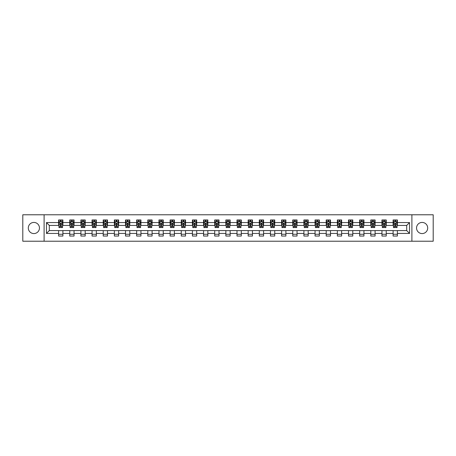 <?xml version="1.0" encoding="UTF-8"?>
<svg xmlns="http://www.w3.org/2000/svg" width="456" height="456" viewBox="0 0 456 456"><rect width="100%" height="100%" fill="white"/><g stroke="black" fill="none" stroke-linecap="round" stroke-linejoin="round"><path stroke-width="0.68" d="M422.119 222.425A5.575 5.575 0 0 0 416.545 228A5.575 5.575 0 0 0 422.119 233.575A5.575 5.575 0 0 0 427.694 228A5.575 5.575 0 0 0 422.119 222.425M33.881 222.425A5.575 5.575 0 0 0 28.306 228A5.575 5.575 0 0 0 33.881 233.575A5.575 5.575 0 0 0 39.455 228A5.575 5.575 0 0 0 33.881 222.425M411.899 241.224L433.2 241.224L433.2 214.776L411.899 214.776L411.899 241.224L44.101 241.224L44.101 214.776L22.8 214.776L22.8 241.224L44.101 241.224M411.899 214.776L44.101 214.776M397.393 222.568L397.393 219.957L393.106 219.957L393.106 222.568L386.243 222.568L386.243 219.957L381.951 219.957L381.951 222.568L375.094 222.568L375.094 219.957L370.802 219.957L370.802 222.568L363.945 222.568L363.945 219.957L359.653 219.957L359.653 222.568L352.79 222.568L352.79 219.957L348.504 219.957L348.504 222.568L341.641 222.568L341.641 219.957L337.354 219.957L337.354 222.568L330.492 222.568L330.492 219.957L326.205 219.957L326.205 222.568L319.342 222.568L319.342 219.957L315.056 219.957L315.056 222.568L308.193 222.568L308.193 219.957L303.907 219.957L303.907 222.568L297.044 222.568L297.044 219.957L292.758 219.957L292.758 222.568L285.895 222.568L285.895 219.957L281.603 219.957L281.603 222.568L274.746 222.568L274.746 219.957L270.454 219.957L270.454 222.568L263.596 222.568L263.596 219.957L259.304 219.957L259.304 222.568L252.442 222.568L252.442 219.957L248.155 219.957L248.155 222.568L241.292 222.568L241.292 219.957L237.006 219.957L237.006 222.568L230.143 222.568L230.143 219.957L225.857 219.957L225.857 222.568L218.994 222.568L218.994 219.957L214.708 219.957L214.708 222.568L207.845 222.568L207.845 219.957L203.558 219.957L203.558 222.568L196.696 222.568L196.696 219.957L192.403 219.957L192.403 222.568L185.546 222.568L185.546 219.957L181.254 219.957L181.254 222.568L174.397 222.568L174.397 219.957L170.105 219.957L170.105 222.568L163.242 222.568L163.242 219.957L158.956 219.957L158.956 222.568L152.093 222.568L152.093 219.957L147.807 219.957L147.807 222.568L140.944 222.568L140.944 219.957L136.657 219.957L136.657 222.568L129.795 222.568L129.795 219.957L125.508 219.957L125.508 222.568L118.645 222.568L118.645 219.957L114.359 219.957L114.359 222.568L107.496 222.568L107.496 219.957L103.21 219.957L103.21 222.568L96.347 222.568L96.347 219.957L92.055 219.957L92.055 222.568L85.198 222.568L85.198 219.957L80.906 219.957L80.906 222.568L74.049 222.568L74.049 219.957L69.757 219.957L69.757 222.568L62.894 222.568L62.894 219.957L58.607 219.957L58.607 222.568L46.455 222.568L46.455 233.432L49.316 230.571L58.607 230.571L58.607 236.043L62.894 236.043L62.894 230.571L69.757 230.571L69.757 236.043L74.049 236.043L74.049 230.571L80.906 230.571L80.906 236.043L85.198 236.043L85.198 230.571L92.055 230.571L92.055 236.043L96.347 236.043L96.347 230.571L103.21 230.571L103.21 236.043L107.496 236.043L107.496 230.571L114.359 230.571L114.359 236.043L118.645 236.043L118.645 230.571L125.508 230.571L125.508 236.043L129.795 236.043L129.795 230.571L136.657 230.571L136.657 236.043L140.944 236.043L140.944 230.571L147.807 230.571L147.807 236.043L152.093 236.043L152.093 230.571L158.956 230.571L158.956 236.043L163.242 236.043L163.242 230.571L170.105 230.571L170.105 236.043L174.397 236.043L174.397 230.571L181.254 230.571L181.254 236.043L185.546 236.043L185.546 230.571L192.403 230.571L192.403 236.043L196.696 236.043L196.696 230.571L203.558 230.571L203.558 236.043L207.845 236.043L207.845 230.571L214.708 230.571L214.708 236.043L218.994 236.043L218.994 230.571L225.857 230.571L225.857 236.043L230.143 236.043L230.143 230.571L237.006 230.571L237.006 236.043L241.292 236.043L241.292 230.571L248.155 230.571L248.155 236.043L252.442 236.043L252.442 230.571L259.304 230.571L259.304 236.043L263.596 236.043L263.596 230.571L270.454 230.571L270.454 236.043L274.746 236.043L274.746 230.571L281.603 230.571L281.603 236.043L285.895 236.043L285.895 230.571L292.758 230.571L292.758 236.043L297.044 236.043L297.044 230.571L303.907 230.571L303.907 236.043L308.193 236.043L308.193 230.571L315.056 230.571L315.056 236.043L319.342 236.043L319.342 230.571L326.205 230.571L326.205 236.043L330.492 236.043L330.492 230.571L337.354 230.571L337.354 236.043L341.641 236.043L341.641 230.571L348.504 230.571L348.504 236.043L352.79 236.043L352.79 230.571L359.653 230.571L359.653 236.043L363.945 236.043L363.945 230.571L370.802 230.571L370.802 236.043L375.094 236.043L375.094 230.571L381.951 230.571L381.951 236.043L386.243 236.043L386.243 230.571L393.106 230.571L393.106 236.043L397.393 236.043L397.393 230.571L406.684 230.571L406.684 225.429L397.393 225.429L397.393 222.568L409.545 222.568L409.545 233.432L397.393 233.432M393.106 233.432L386.243 233.432M381.951 233.432L375.094 233.432M370.802 233.432L363.945 233.432M359.653 233.432L352.79 233.432M348.504 233.432L341.641 233.432M337.354 233.432L330.492 233.432M326.205 233.432L319.342 233.432M315.056 233.432L308.193 233.432M303.907 233.432L297.044 233.432M292.758 233.432L285.895 233.432M281.603 233.432L274.746 233.432M270.454 233.432L263.596 233.432M259.304 233.432L252.442 233.432M248.155 233.432L241.292 233.432M237.006 233.432L230.143 233.432M225.857 233.432L218.994 233.432M214.708 233.432L207.845 233.432M203.558 233.432L196.696 233.432M192.403 233.432L185.546 233.432M181.254 233.432L174.397 233.432M170.105 233.432L163.242 233.432M158.956 233.432L152.093 233.432M147.807 233.432L140.944 233.432M136.657 233.432L129.795 233.432M125.508 233.432L118.645 233.432M114.359 233.432L107.496 233.432M103.21 233.432L96.347 233.432M92.055 233.432L85.198 233.432M80.906 233.432L74.049 233.432M69.757 233.432L62.894 233.432M58.607 233.432L46.455 233.432M393.106 222.568L393.106 225.429L386.243 225.429L386.243 222.568M381.951 222.568L381.951 225.429L375.094 225.429L375.094 222.568M370.802 222.568L370.802 225.429L363.945 225.429L363.945 222.568M359.653 222.568L359.653 225.429L352.79 225.429L352.79 222.568M348.504 222.568L348.504 225.429L341.641 225.429L341.641 222.568M337.354 222.568L337.354 225.429L330.492 225.429L330.492 222.568M326.205 222.568L326.205 225.429L319.342 225.429L319.342 222.568M315.056 222.568L315.056 225.429L308.193 225.429L308.193 222.568M303.907 222.568L303.907 225.429L297.044 225.429L297.044 222.568M292.758 222.568L292.758 225.429L285.895 225.429L285.895 222.568M281.603 222.568L281.603 225.429L274.746 225.429L274.746 222.568M270.454 222.568L270.454 225.429L263.596 225.429L263.596 222.568M259.304 222.568L259.304 225.429L252.442 225.429L252.442 222.568M248.155 222.568L248.155 225.429L241.292 225.429L241.292 222.568M237.006 222.568L237.006 225.429L230.143 225.429L230.143 222.568M225.857 222.568L225.857 225.429L218.994 225.429L218.994 222.568M214.708 222.568L214.708 225.429L207.845 225.429L207.845 222.568M203.558 222.568L203.558 225.429L196.696 225.429L196.696 222.568M192.403 222.568L192.403 225.429L185.546 225.429L185.546 222.568M181.254 222.568L181.254 225.429L174.397 225.429L174.397 222.568M170.105 222.568L170.105 225.429L163.242 225.429L163.242 222.568M158.956 222.568L158.956 225.429L152.093 225.429L152.093 222.568M147.807 222.568L147.807 225.429L140.944 225.429L140.944 222.568M136.657 222.568L136.657 225.429L129.795 225.429L129.795 222.568M125.508 222.568L125.508 225.429L118.645 225.429L118.645 222.568M114.359 222.568L114.359 225.429L107.496 225.429L107.496 222.568M103.21 222.568L103.21 225.429L96.347 225.429L96.347 222.568M92.055 222.568L92.055 225.429L85.198 225.429L85.198 222.568M80.906 222.568L80.906 225.429L74.049 225.429L74.049 222.568M69.757 222.568L69.757 225.429L62.894 225.429L62.894 222.568M58.607 222.568L58.607 225.429L49.316 225.429L46.455 222.568M49.316 225.429L49.316 230.571M409.545 233.432L406.684 230.571M406.684 225.429L409.545 222.568M58.607 221.747L58.966 221.747M60.323 221.747L61.184 221.747M62.54 221.747L62.894 221.747M58.607 225.355L58.966 225.355M60.323 225.355L61.184 225.355M62.54 225.355L62.894 225.355M58.607 230.645L62.894 230.645M58.607 234.253L62.894 234.253M69.757 230.645L74.049 230.645M69.757 234.253L74.049 234.253M69.757 221.747L70.116 221.747M71.472 221.747L72.333 221.747M73.69 221.747L74.049 221.747M69.757 225.355L70.116 225.355M71.472 225.355L72.333 225.355M73.69 225.355L74.049 225.355M80.906 230.645L85.198 230.645M80.906 234.253L85.198 234.253M80.906 221.747L81.265 221.747M82.621 221.747L83.482 221.747M84.839 221.747L85.198 221.747M80.906 225.355L81.265 225.355M82.621 225.355L83.482 225.355M84.839 225.355L85.198 225.355M92.055 230.645L96.347 230.645M92.055 234.253L96.347 234.253M92.055 221.747L92.414 221.747M93.771 221.747L94.631 221.747M95.988 221.747L96.347 221.747M92.055 225.355L92.414 225.355M93.771 225.355L94.631 225.355M95.988 225.355L96.347 225.355M103.21 230.645L107.496 230.645M103.21 234.253L107.496 234.253M103.21 221.747L103.563 221.747M104.926 221.747L105.781 221.747M107.137 221.747L107.496 221.747M103.21 225.355L103.563 225.355M104.926 225.355L105.781 225.355M107.137 225.355L107.496 225.355M114.359 230.645L118.645 230.645M114.359 234.253L118.645 234.253M114.359 221.747L114.712 221.747M116.075 221.747L116.93 221.747M118.286 221.747L118.645 221.747M114.359 225.355L114.712 225.355M116.075 225.355L116.93 225.355M118.286 225.355L118.645 225.355M125.508 230.645L129.795 230.645M125.508 234.253L129.795 234.253M125.508 221.747L125.867 221.747M127.224 221.747L128.079 221.747M129.436 221.747L129.795 221.747M125.508 225.355L125.867 225.355M127.224 225.355L128.079 225.355M129.436 225.355L129.795 225.355M136.657 230.645L140.944 230.645M136.657 234.253L140.944 234.253M136.657 221.747L137.017 221.747M138.373 221.747L139.228 221.747M140.59 221.747L140.944 221.747M136.657 225.355L137.017 225.355M138.373 225.355L139.228 225.355M140.59 225.355L140.944 225.355M147.807 230.645L152.093 230.645M147.807 234.253L152.093 234.253M147.807 221.747L148.166 221.747M149.522 221.747L150.377 221.747M151.74 221.747L152.093 221.747M147.807 225.355L148.166 225.355M149.522 225.355L150.377 225.355M151.74 225.355L152.093 225.355M158.956 230.645L163.242 230.645M158.956 234.253L163.242 234.253M158.956 221.747L159.315 221.747M160.672 221.747L161.532 221.747M162.889 221.747L163.242 221.747M158.956 225.355L159.315 225.355M160.672 225.355L161.532 225.355M162.889 225.355L163.242 225.355M170.105 230.645L174.397 230.645M170.105 234.253L174.397 234.253M170.105 221.747L170.464 221.747M171.821 221.747L172.681 221.747M174.038 221.747L174.397 221.747M170.105 225.355L170.464 225.355M171.821 225.355L172.681 225.355M174.038 225.355L174.397 225.355M181.254 230.645L185.546 230.645M181.254 234.253L185.546 234.253M181.254 221.747L181.613 221.747M182.97 221.747L183.831 221.747M185.187 221.747L185.546 221.747M181.254 225.355L181.613 225.355M182.97 225.355L183.831 225.355M185.187 225.355L185.546 225.355M192.403 230.645L196.696 230.645M192.403 234.253L196.696 234.253M192.403 221.747L192.763 221.747M194.119 221.747L194.98 221.747M196.336 221.747L196.696 221.747M192.403 225.355L192.763 225.355M194.119 225.355L194.98 225.355M196.336 225.355L196.696 225.355M203.558 230.645L207.845 230.645M203.558 234.253L207.845 234.253M203.558 221.747L203.912 221.747M205.274 221.747L206.129 221.747M207.486 221.747L207.845 221.747M203.558 225.355L203.912 225.355M205.274 225.355L206.129 225.355M207.486 225.355L207.845 225.355M214.708 230.645L218.994 230.645M214.708 234.253L218.994 234.253M214.708 221.747L215.061 221.747M216.423 221.747L217.278 221.747M218.635 221.747L218.994 221.747M214.708 225.355L215.061 225.355M216.423 225.355L217.278 225.355M218.635 225.355L218.994 225.355M225.857 230.645L230.143 230.645M225.857 234.253L230.143 234.253M225.857 221.747L226.216 221.747M227.572 221.747L228.427 221.747M229.784 221.747L230.143 221.747M225.857 225.355L226.216 225.355M227.572 225.355L228.427 225.355M229.784 225.355L230.143 225.355M237.006 230.645L241.292 230.645M237.006 234.253L241.292 234.253M237.006 221.747L237.365 221.747M238.722 221.747L239.577 221.747M240.939 221.747L241.292 221.747M237.006 225.355L237.365 225.355M238.722 225.355L239.577 225.355M240.939 225.355L241.292 225.355M248.155 230.645L252.442 230.645M248.155 234.253L252.442 234.253M248.155 221.747L248.514 221.747M249.871 221.747L250.726 221.747M252.088 221.747L252.442 221.747M248.155 225.355L248.514 225.355M249.871 225.355L250.726 225.355M252.088 225.355L252.442 225.355M259.304 230.645L263.596 230.645M259.304 234.253L263.596 234.253M259.304 221.747L259.663 221.747M261.02 221.747L261.881 221.747M263.237 221.747L263.596 221.747M259.304 225.355L259.663 225.355M261.02 225.355L261.881 225.355M263.237 225.355L263.596 225.355M270.454 230.645L274.746 230.645M270.454 234.253L274.746 234.253M270.454 221.747L270.813 221.747M272.169 221.747L273.03 221.747M274.387 221.747L274.746 221.747M270.454 225.355L270.813 225.355M272.169 225.355L273.03 225.355M274.387 225.355L274.746 225.355M281.603 230.645L285.895 230.645M281.603 234.253L285.895 234.253M281.603 221.747L281.962 221.747M283.318 221.747L284.179 221.747M285.536 221.747L285.895 221.747M281.603 225.355L281.962 225.355M283.318 225.355L284.179 225.355M285.536 225.355L285.895 225.355M292.758 230.645L297.044 230.645M292.758 234.253L297.044 234.253M292.758 221.747L293.111 221.747M294.468 221.747L295.328 221.747M296.685 221.747L297.044 221.747M292.758 225.355L293.111 225.355M294.468 225.355L295.328 225.355M296.685 225.355L297.044 225.355M303.907 230.645L308.193 230.645M303.907 234.253L308.193 234.253M303.907 221.747L304.26 221.747M305.623 221.747L306.478 221.747M307.834 221.747L308.193 221.747M303.907 225.355L304.26 225.355M305.623 225.355L306.478 225.355M307.834 225.355L308.193 225.355M315.056 230.645L319.342 230.645M315.056 234.253L319.342 234.253M315.056 221.747L315.409 221.747M316.772 221.747L317.627 221.747M318.983 221.747L319.342 221.747M315.056 225.355L315.409 225.355M316.772 225.355L317.627 225.355M318.983 225.355L319.342 225.355M326.205 230.645L330.492 230.645M326.205 234.253L330.492 234.253M326.205 221.747L326.564 221.747M327.921 221.747L328.776 221.747M330.133 221.747L330.492 221.747M326.205 225.355L326.564 225.355M327.921 225.355L328.776 225.355M330.133 225.355L330.492 225.355M337.354 230.645L341.641 230.645M337.354 234.253L341.641 234.253M337.354 221.747L337.714 221.747M339.07 221.747L339.925 221.747M341.287 221.747L341.641 221.747M337.354 225.355L337.714 225.355M339.07 225.355L339.925 225.355M341.287 225.355L341.641 225.355M348.504 230.645L352.79 230.645M348.504 234.253L352.79 234.253M348.504 221.747L348.863 221.747M350.219 221.747L351.074 221.747M352.437 221.747L352.79 221.747M348.504 225.355L348.863 225.355M350.219 225.355L351.074 225.355M352.437 225.355L352.79 225.355M359.653 230.645L363.945 230.645M359.653 234.253L363.945 234.253M359.653 221.747L360.012 221.747M361.369 221.747L362.229 221.747M363.586 221.747L363.945 221.747M359.653 225.355L360.012 225.355M361.369 225.355L362.229 225.355M363.586 225.355L363.945 225.355M370.802 230.645L375.094 230.645M370.802 234.253L375.094 234.253M370.802 221.747L371.161 221.747M372.518 221.747L373.378 221.747M374.735 221.747L375.094 221.747M370.802 225.355L371.161 225.355M372.518 225.355L373.378 225.355M374.735 225.355L375.094 225.355M381.951 230.645L386.243 230.645M381.951 234.253L386.243 234.253M381.951 221.747L382.31 221.747M383.667 221.747L384.528 221.747M385.884 221.747L386.243 221.747M381.951 225.355L382.31 225.355M383.667 225.355L384.528 225.355M385.884 225.355L386.243 225.355M393.106 230.645L397.393 230.645M393.106 234.253L397.393 234.253M393.106 221.747L393.46 221.747M394.816 221.747L395.677 221.747M397.033 221.747L397.393 221.747M393.106 225.355L393.46 225.355M394.816 225.355L395.677 225.355M397.033 225.355L397.393 225.355M61.184 220.886L60.323 220.886M62.54 226.678L61.184 226.678L61.184 227.572L62.54 227.572L62.54 223.212L61.822 221.781L59.679 221.781L58.966 223.212L58.966 227.572L60.323 227.572L60.323 226.678L58.966 226.678M58.966 223.212L58.966 219.957M62.54 223.212L62.54 219.957M60.323 221.781L60.323 219.957M61.184 219.957L61.184 221.781M61.184 226.678L61.184 223.748L60.323 223.748L60.323 226.678M72.333 220.886L71.472 220.886M73.69 226.678L72.333 226.678L72.333 227.572L73.69 227.572L73.69 223.212L72.977 221.781L70.828 221.781L70.116 223.212L70.116 227.572L71.472 227.572L71.472 226.678L70.116 226.678M70.116 223.212L70.116 219.957M73.69 223.212L73.69 219.957M71.472 221.781L71.472 219.957M72.333 219.957L72.333 221.781M72.333 226.678L72.333 223.748L71.472 223.748L71.472 226.678M83.482 220.886L82.621 220.886M84.839 226.678L83.482 226.678L83.482 227.572L84.839 227.572L84.839 223.212L84.126 221.781L81.977 221.781L81.265 223.212L81.265 227.572L82.621 227.572L82.621 226.678L81.265 226.678M81.265 223.212L81.265 219.957M84.839 223.212L84.839 219.957M82.621 221.781L82.621 219.957M83.482 219.957L83.482 221.781M83.482 226.678L83.482 223.748L82.621 223.748L82.621 226.678M94.631 220.886L93.771 220.886M95.988 226.678L94.631 226.678L94.631 227.572L95.988 227.572L95.988 223.212L95.275 221.781L93.132 221.781L92.414 223.212L92.414 227.572L93.771 227.572L93.771 226.678L92.414 226.678M92.414 223.212L92.414 219.957M95.988 223.212L95.988 219.957M93.771 221.781L93.771 219.957M94.631 219.957L94.631 221.781M94.631 226.678L94.631 223.748L93.771 223.748L93.771 226.678M105.781 220.886L104.926 220.886M107.137 226.678L105.781 226.678L105.781 227.572L107.137 227.572L107.137 223.212L106.425 221.781L104.281 221.781L103.563 223.212L103.563 227.572L104.926 227.572L104.926 226.678L103.563 226.678M103.563 223.212L103.563 219.957M107.137 223.212L107.137 219.957M104.926 221.781L104.926 219.957M105.781 219.957L105.781 221.781M105.781 226.678L105.781 223.748L104.926 223.748L104.926 226.678M116.93 220.886L116.075 220.886M118.286 226.678L116.93 226.678L116.93 227.572L118.286 227.572L118.286 223.212L117.574 221.781L115.431 221.781L114.712 223.212L114.712 227.572L116.075 227.572L116.075 226.678L114.712 226.678M114.712 223.212L114.712 219.957M118.286 223.212L118.286 219.957M116.075 221.781L116.075 219.957M116.93 219.957L116.93 221.781M116.93 226.678L116.93 223.748L116.075 223.748L116.075 226.678M128.079 220.886L127.224 220.886M129.436 226.678L128.079 226.678L128.079 227.572L129.436 227.572L129.436 223.212L128.723 221.781L126.58 221.781L125.867 223.212L125.867 227.572L127.224 227.572L127.224 226.678L125.867 226.678M125.867 223.212L125.867 219.957M129.436 223.212L129.436 219.957M127.224 221.781L127.224 219.957M128.079 219.957L128.079 221.781M128.079 226.678L128.079 223.748L127.224 223.748L127.224 226.678M139.228 220.886L138.373 220.886M140.59 226.678L139.228 226.678L139.228 227.572L140.59 227.572L140.59 223.212L139.872 221.781L137.729 221.781L137.017 223.212L137.017 227.572L138.373 227.572L138.373 226.678L137.017 226.678M137.017 223.212L137.017 219.957M140.59 223.212L140.59 219.957M138.373 221.781L138.373 219.957M139.228 219.957L139.228 221.781M139.228 226.678L139.228 223.748L138.373 223.748L138.373 226.678M150.377 220.886L149.522 220.886M151.74 226.678L150.377 226.678L150.377 227.572L151.74 227.572L151.74 223.212L151.021 221.781L148.878 221.781L148.166 223.212L148.166 227.572L149.522 227.572L149.522 226.678L148.166 226.678M148.166 223.212L148.166 219.957M151.74 223.212L151.74 219.957M149.522 221.781L149.522 219.957M150.377 219.957L150.377 221.781M150.377 226.678L150.377 223.748L149.522 223.748L149.522 226.678M161.532 220.886L160.672 220.886M162.889 226.678L161.532 226.678L161.532 227.572L162.889 227.572L162.889 223.212L162.171 221.781L160.027 221.781L159.315 223.212L159.315 227.572L160.672 227.572L160.672 226.678L159.315 226.678M159.315 223.212L159.315 219.957M162.889 223.212L162.889 219.957M160.672 221.781L160.672 219.957M161.532 219.957L161.532 221.781M161.532 226.678L161.532 223.748L160.672 223.748L160.672 226.678M172.681 220.886L171.821 220.886M174.038 226.678L172.681 226.678L172.681 227.572L174.038 227.572L174.038 223.212L173.326 221.781L171.177 221.781L170.464 223.212L170.464 227.572L171.821 227.572L171.821 226.678L170.464 226.678M170.464 223.212L170.464 219.957M174.038 223.212L174.038 219.957M171.821 221.781L171.821 219.957M172.681 219.957L172.681 221.781M172.681 226.678L172.681 223.748L171.821 223.748L171.821 226.678M183.831 220.886L182.97 220.886M185.187 226.678L183.831 226.678L183.831 227.572L185.187 227.572L185.187 223.212L184.475 221.781L182.326 221.781L181.613 223.212L181.613 227.572L182.97 227.572L182.97 226.678L181.613 226.678M181.613 223.212L181.613 219.957M185.187 223.212L185.187 219.957M182.97 221.781L182.97 219.957M183.831 219.957L183.831 221.781M183.831 226.678L183.831 223.748L182.97 223.748L182.97 226.678M194.98 220.886L194.119 220.886M196.336 226.678L194.98 226.678L194.98 227.572L196.336 227.572L196.336 223.212L195.624 221.781L193.481 221.781L192.763 223.212L192.763 227.572L194.119 227.572L194.119 226.678L192.763 226.678M192.763 223.212L192.763 219.957M196.336 223.212L196.336 219.957M194.119 221.781L194.119 219.957M194.98 219.957L194.98 221.781M194.98 226.678L194.98 223.748L194.119 223.748L194.119 226.678M206.129 220.886L205.274 220.886M207.486 226.678L206.129 226.678L206.129 227.572L207.486 227.572L207.486 223.212L206.773 221.781L204.63 221.781L203.912 223.212L203.912 227.572L205.274 227.572L205.274 226.678L203.912 226.678M203.912 223.212L203.912 219.957M207.486 223.212L207.486 219.957M205.274 221.781L205.274 219.957M206.129 219.957L206.129 221.781M206.129 226.678L206.129 223.748L205.274 223.748L205.274 226.678M217.278 220.886L216.423 220.886M218.635 226.678L217.278 226.678L217.278 227.572L218.635 227.572L218.635 223.212L217.922 221.781L215.779 221.781L215.061 223.212L215.061 227.572L216.423 227.572L216.423 226.678L215.061 226.678M215.061 223.212L215.061 219.957M218.635 223.212L218.635 219.957M216.423 221.781L216.423 219.957M217.278 219.957L217.278 221.781M217.278 226.678L217.278 223.748L216.423 223.748L216.423 226.678M228.427 220.886L227.572 220.886M229.784 226.678L228.427 226.678L228.427 227.572L229.784 227.572L229.784 223.212L229.072 221.781L226.928 221.781L226.216 223.212L226.216 227.572L227.572 227.572L227.572 226.678L226.216 226.678M226.216 223.212L226.216 219.957M229.784 223.212L229.784 219.957M227.572 221.781L227.572 219.957M228.427 219.957L228.427 221.781M228.427 226.678L228.427 223.748L227.572 223.748L227.572 226.678M239.577 220.886L238.722 220.886M240.939 226.678L239.577 226.678L239.577 227.572L240.939 227.572L240.939 223.212L240.221 221.781L238.078 221.781L237.365 223.212L237.365 227.572L238.722 227.572L238.722 226.678L237.365 226.678M237.365 223.212L237.365 219.957M240.939 223.212L240.939 219.957M238.722 221.781L238.722 219.957M239.577 219.957L239.577 221.781M239.577 226.678L239.577 223.748L238.722 223.748L238.722 226.678M250.726 220.886L249.871 220.886M252.088 226.678L250.726 226.678L250.726 227.572L252.088 227.572L252.088 223.212L251.37 221.781L249.227 221.781L248.514 223.212L248.514 227.572L249.871 227.572L249.871 226.678L248.514 226.678M248.514 223.212L248.514 219.957M252.088 223.212L252.088 219.957M249.871 221.781L249.871 219.957M250.726 219.957L250.726 221.781M250.726 226.678L250.726 223.748L249.871 223.748L249.871 226.678M261.881 220.886L261.02 220.886M263.237 226.678L261.881 226.678L261.881 227.572L263.237 227.572L263.237 223.212L262.519 221.781L260.376 221.781L259.663 223.212L259.663 227.572L261.02 227.572L261.02 226.678L259.663 226.678M259.663 223.212L259.663 219.957M263.237 223.212L263.237 219.957M261.02 221.781L261.02 219.957M261.881 219.957L261.881 221.781M261.881 226.678L261.881 223.748L261.02 223.748L261.02 226.678M273.03 220.886L272.169 220.886M274.387 226.678L273.03 226.678L273.03 227.572L274.387 227.572L274.387 223.212L273.674 221.781L271.525 221.781L270.813 223.212L270.813 227.572L272.169 227.572L272.169 226.678L270.813 226.678M270.813 223.212L270.813 219.957M274.387 223.212L274.387 219.957M272.169 221.781L272.169 219.957M273.03 219.957L273.03 221.781M273.03 226.678L273.03 223.748L272.169 223.748L272.169 226.678M284.179 220.886L283.318 220.886M285.536 226.678L284.179 226.678L284.179 227.572L285.536 227.572L285.536 223.212L284.823 221.781L282.674 221.781L281.962 223.212L281.962 227.572L283.318 227.572L283.318 226.678L281.962 226.678M281.962 223.212L281.962 219.957M285.536 223.212L285.536 219.957M283.318 221.781L283.318 219.957M284.179 219.957L284.179 221.781M284.179 226.678L284.179 223.748L283.318 223.748L283.318 226.678M295.328 220.886L294.468 220.886M296.685 226.678L295.328 226.678L295.328 227.572L296.685 227.572L296.685 223.212L295.972 221.781L293.829 221.781L293.111 223.212L293.111 227.572L294.468 227.572L294.468 226.678L293.111 226.678M293.111 223.212L293.111 219.957M296.685 223.212L296.685 219.957M294.468 221.781L294.468 219.957M295.328 219.957L295.328 221.781M295.328 226.678L295.328 223.748L294.468 223.748L294.468 226.678M306.478 220.886L305.623 220.886M307.834 226.678L306.478 226.678L306.478 227.572L307.834 227.572L307.834 223.212L307.122 221.781L304.978 221.781L304.26 223.212L304.26 227.572L305.623 227.572L305.623 226.678L304.26 226.678M304.26 223.212L304.26 219.957M307.834 223.212L307.834 219.957M305.623 221.781L305.623 219.957M306.478 219.957L306.478 221.781M306.478 226.678L306.478 223.748L305.623 223.748L305.623 226.678M317.627 220.886L316.772 220.886M318.983 226.678L317.627 226.678L317.627 227.572L318.983 227.572L318.983 223.212L318.271 221.781L316.128 221.781L315.409 223.212L315.409 227.572L316.772 227.572L316.772 226.678L315.409 226.678M315.409 223.212L315.409 219.957M318.983 223.212L318.983 219.957M316.772 221.781L316.772 219.957M317.627 219.957L317.627 221.781M317.627 226.678L317.627 223.748L316.772 223.748L316.772 226.678M328.776 220.886L327.921 220.886M330.133 226.678L328.776 226.678L328.776 227.572L330.133 227.572L330.133 223.212L329.42 221.781L327.277 221.781L326.564 223.212L326.564 227.572L327.921 227.572L327.921 226.678L326.564 226.678M326.564 223.212L326.564 219.957M330.133 223.212L330.133 219.957M327.921 221.781L327.921 219.957M328.776 219.957L328.776 221.781M328.776 226.678L328.776 223.748L327.921 223.748L327.921 226.678M339.925 220.886L339.07 220.886M341.287 226.678L339.925 226.678L339.925 227.572L341.287 227.572L341.287 223.212L340.569 221.781L338.426 221.781L337.714 223.212L337.714 227.572L339.07 227.572L339.07 226.678L337.714 226.678M337.714 223.212L337.714 219.957M341.287 223.212L341.287 219.957M339.07 221.781L339.07 219.957M339.925 219.957L339.925 221.781M339.925 226.678L339.925 223.748L339.07 223.748L339.07 226.678M351.074 220.886L350.219 220.886M352.437 226.678L351.074 226.678L351.074 227.572L352.437 227.572L352.437 223.212L351.718 221.781L349.575 221.781L348.863 223.212L348.863 227.572L350.219 227.572L350.219 226.678L348.863 226.678M348.863 223.212L348.863 219.957M352.437 223.212L352.437 219.957M350.219 221.781L350.219 219.957M351.074 219.957L351.074 221.781M351.074 226.678L351.074 223.748L350.219 223.748L350.219 226.678M362.229 220.886L361.369 220.886M363.586 226.678L362.229 226.678L362.229 227.572L363.586 227.572L363.586 223.212L362.868 221.781L360.724 221.781L360.012 223.212L360.012 227.572L361.369 227.572L361.369 226.678L360.012 226.678M360.012 223.212L360.012 219.957M363.586 223.212L363.586 219.957M361.369 221.781L361.369 219.957M362.229 219.957L362.229 221.781M362.229 226.678L362.229 223.748L361.369 223.748L361.369 226.678M373.378 220.886L372.518 220.886M374.735 226.678L373.378 226.678L373.378 227.572L374.735 227.572L374.735 223.212L374.023 221.781L371.874 221.781L371.161 223.212L371.161 227.572L372.518 227.572L372.518 226.678L371.161 226.678M371.161 223.212L371.161 219.957M374.735 223.212L374.735 219.957M372.518 221.781L372.518 219.957M373.378 219.957L373.378 221.781M373.378 226.678L373.378 223.748L372.518 223.748L372.518 226.678M384.528 220.886L383.667 220.886M385.884 226.678L384.528 226.678L384.528 227.572L385.884 227.572L385.884 223.212L385.172 221.781L383.023 221.781L382.31 223.212L382.31 227.572L383.667 227.572L383.667 226.678L382.31 226.678M382.31 223.212L382.31 219.957M385.884 223.212L385.884 219.957M383.667 221.781L383.667 219.957M384.528 219.957L384.528 221.781M384.528 226.678L384.528 223.748L383.667 223.748L383.667 226.678M395.677 220.886L394.816 220.886M397.033 226.678L395.677 226.678L395.677 227.572L397.033 227.572L397.033 223.212L396.321 221.781L394.178 221.781L393.46 223.212L393.46 227.572L394.816 227.572L394.816 226.678L393.46 226.678M393.46 223.212L393.46 219.957M397.033 223.212L397.033 219.957M394.816 221.781L394.816 219.957M395.677 219.957L395.677 221.781M395.677 226.678L395.677 223.748L394.816 223.748L394.816 226.678M62.523 223.178L58.984 223.178M58.966 221.867L59.639 221.867M61.868 221.867L62.54 221.867M60.323 224.757L58.966 224.757M62.54 224.757L61.184 224.757M61.184 221.342L60.323 221.342M73.672 223.178L70.133 223.178M70.116 221.867L70.788 221.867M73.017 221.867L73.69 221.867M71.472 224.757L70.116 224.757M73.69 224.757L72.333 224.757M72.333 221.342L71.472 221.342M84.822 223.178L81.282 223.178M81.265 221.867L81.938 221.867M84.166 221.867L84.839 221.867M82.621 224.757L81.265 224.757M84.839 224.757L83.482 224.757M83.482 221.342L82.621 221.342M95.971 223.178L92.431 223.178M92.414 221.867L93.087 221.867M95.315 221.867L95.988 221.867M93.771 224.757L92.414 224.757M95.988 224.757L94.631 224.757M94.631 221.342L93.771 221.342M107.12 223.178L103.58 223.178M103.563 221.867L104.236 221.867M106.465 221.867L107.137 221.867M104.926 224.757L103.563 224.757M107.137 224.757L105.781 224.757M105.781 221.342L104.926 221.342M118.269 223.178L114.735 223.178M114.712 221.867L115.385 221.867M117.614 221.867L118.286 221.867M116.075 224.757L114.712 224.757M118.286 224.757L116.93 224.757M116.93 221.342L116.075 221.342M129.418 223.178L125.884 223.178M125.867 221.867L126.534 221.867M128.769 221.867L129.436 221.867M127.224 224.757L125.867 224.757M129.436 224.757L128.079 224.757M128.079 221.342L127.224 221.342M140.568 223.178L137.034 223.178M137.017 221.867L137.683 221.867M139.918 221.867L140.59 221.867M138.373 224.757L137.017 224.757M140.59 224.757L139.228 224.757M139.228 221.342L138.373 221.342M151.723 223.178L148.183 223.178M148.166 221.867L148.838 221.867M151.067 221.867L151.74 221.867M149.522 224.757L148.166 224.757M151.74 224.757L150.377 224.757M150.377 221.342L149.522 221.342M162.872 223.178L159.332 223.178M159.315 221.867L159.988 221.867M162.216 221.867L162.889 221.867M160.672 224.757L159.315 224.757M162.889 224.757L161.532 224.757M161.532 221.342L160.672 221.342M174.021 223.178L170.481 223.178M170.464 221.867L171.137 221.867M173.365 221.867L174.038 221.867M171.821 224.757L170.464 224.757M174.038 224.757L172.681 224.757M172.681 221.342L171.821 221.342M185.17 223.178L181.63 223.178M181.613 221.867L182.286 221.867M184.515 221.867L185.187 221.867M182.97 224.757L181.613 224.757M185.187 224.757L183.831 224.757M183.831 221.342L182.97 221.342M196.319 223.178L192.78 223.178M192.763 221.867L193.435 221.867M195.664 221.867L196.336 221.867M194.119 224.757L192.763 224.757M196.336 224.757L194.98 224.757M194.98 221.342L194.119 221.342M207.469 223.178L203.929 223.178M203.912 221.867L204.584 221.867M206.813 221.867L207.486 221.867M205.274 224.757L203.912 224.757M207.486 224.757L206.129 224.757M206.129 221.342L205.274 221.342M218.618 223.178L215.084 223.178M215.061 221.867L215.734 221.867M217.962 221.867L218.635 221.867M216.423 224.757L215.061 224.757M218.635 224.757L217.278 224.757M217.278 221.342L216.423 221.342M229.767 223.178L226.233 223.178M226.216 221.867L226.883 221.867M229.117 221.867L229.784 221.867M227.572 224.757L226.216 224.757M229.784 224.757L228.427 224.757M228.427 221.342L227.572 221.342M240.916 223.178L237.382 223.178M237.365 221.867L238.038 221.867M240.266 221.867L240.939 221.867M238.722 224.757L237.365 224.757M240.939 224.757L239.577 224.757M239.577 221.342L238.722 221.342M252.071 223.178L248.531 223.178M248.514 221.867L249.187 221.867M251.416 221.867L252.088 221.867M249.871 224.757L248.514 224.757M252.088 224.757L250.726 224.757M250.726 221.342L249.871 221.342M263.22 223.178L259.681 223.178M259.663 221.867L260.336 221.867M262.565 221.867L263.237 221.867M261.02 224.757L259.663 224.757M263.237 224.757L261.881 224.757M261.881 221.342L261.02 221.342M274.37 223.178L270.83 223.178M270.813 221.867L271.485 221.867M273.714 221.867L274.387 221.867M272.169 224.757L270.813 224.757M274.387 224.757L273.03 224.757M273.03 221.342L272.169 221.342M285.519 223.178L281.979 223.178M281.962 221.867L282.635 221.867M284.863 221.867L285.536 221.867M283.318 224.757L281.962 224.757M285.536 224.757L284.179 224.757M284.179 221.342L283.318 221.342M296.668 223.178L293.128 223.178M293.111 221.867L293.784 221.867M296.012 221.867L296.685 221.867M294.468 224.757L293.111 224.757M296.685 224.757L295.328 224.757M295.328 221.342L294.468 221.342M307.817 223.178L304.277 223.178M304.26 221.867L304.933 221.867M307.162 221.867L307.834 221.867M305.623 224.757L304.26 224.757M307.834 224.757L306.478 224.757M306.478 221.342L305.623 221.342M318.966 223.178L315.432 223.178M315.409 221.867L316.082 221.867M318.317 221.867L318.983 221.867M316.772 224.757L315.409 224.757M318.983 224.757L317.627 224.757M317.627 221.342L316.772 221.342M330.115 223.178L326.582 223.178M326.564 221.867L327.231 221.867M329.466 221.867L330.133 221.867M327.921 224.757L326.564 224.757M330.133 224.757L328.776 224.757M328.776 221.342L327.921 221.342M341.265 223.178L337.731 223.178M337.714 221.867L338.386 221.867M340.615 221.867L341.287 221.867M339.07 224.757L337.714 224.757M341.287 224.757L339.925 224.757M339.925 221.342L339.07 221.342M352.42 223.178L348.88 223.178M348.863 221.867L349.535 221.867M351.764 221.867L352.437 221.867M350.219 224.757L348.863 224.757M352.437 224.757L351.074 224.757M351.074 221.342L350.219 221.342M363.569 223.178L360.029 223.178M360.012 221.867L360.685 221.867M362.913 221.867L363.586 221.867M361.369 224.757L360.012 224.757M363.586 224.757L362.229 224.757M362.229 221.342L361.369 221.342M374.718 223.178L371.178 223.178M371.161 221.867L371.834 221.867M374.062 221.867L374.735 221.867M372.518 224.757L371.161 224.757M374.735 224.757L373.378 224.757M373.378 221.342L372.518 221.342M385.867 223.178L382.327 223.178M382.31 221.867L382.983 221.867M385.212 221.867L385.884 221.867M383.667 224.757L382.31 224.757M385.884 224.757L384.528 224.757M384.528 221.342L383.667 221.342M397.016 223.178L393.477 223.178M393.46 221.867L394.132 221.867M396.361 221.867L397.033 221.867M394.816 224.757L393.46 224.757M397.033 224.757L395.677 224.757M395.677 221.342L394.816 221.342"/></g></svg>

